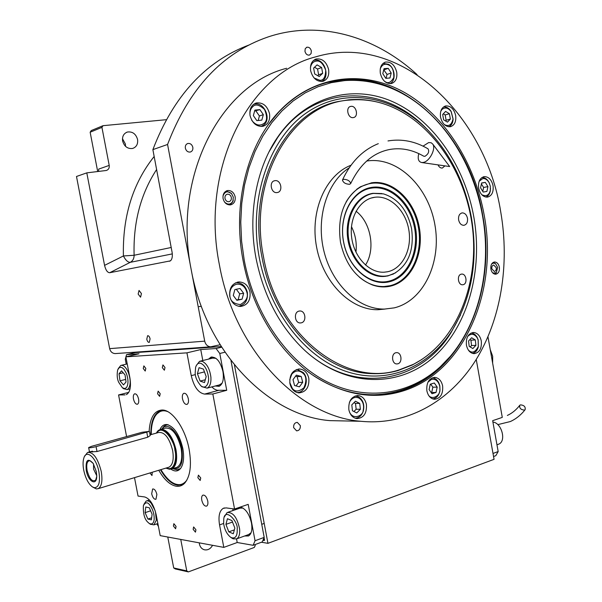 <?xml version="1.0" encoding="UTF-8"?>
<svg xmlns="http://www.w3.org/2000/svg" width="602" height="602" viewBox="0 0 602 602"><rect width="100%" height="100%" fill="white"/><g stroke="black" fill="none" stroke-linecap="round" stroke-linejoin="round"><path stroke-width="0.9" d="M356.045 211.219C371.013 222.439 375.731 249.446 365.489 265.061C375.731 249.446 371.013 222.439 356.045 211.219M261.449 542.229L267.943 543.335L494.054 459.334L476.242 359.447M255.037 544.599L255.218 545.562L254.285 547.451L188.351 571.9L186.755 570.892L180.743 539.422M304.958 51.343C305.756 54.112 307.253 55.354 309.451 55.083L311.076 53.593L311.347 50.974C310.549 48.198 309.044 46.956 306.839 47.242L305.222 48.732L304.958 51.343M185.356 148.175C186.161 150.967 187.794 152.261 190.24 152.05C192.249 151.38 193.114 149.808 192.836 147.332C192.015 144.525 190.375 143.238 187.907 143.464C185.928 144.141 185.07 145.714 185.356 148.175M293.641 427.638L296.598 430.844C299.254 430.633 300.496 428.887 300.323 425.622L297.335 422.408C294.694 422.634 293.467 424.38 293.641 427.638M417.051 74.595C375.731 36.526 319.617 19.58 267.875 37.015C222.409 52.683 188.975 88.502 167.567 144.465L204.703 341.153C205.575 344.615 207.54 346.504 210.61 346.827L220.069 344.758M234.434 364.955L267.943 543.335M133.802 352.268L133.93 352.93M188.351 571.9L175.28 568.943L173.7 567.949L167.77 537.022M173.7 567.949L186.755 570.892M199.262 542.846L199.405 543.967C200.09 547.022 201.723 548.964 204.304 549.769C207.773 550.409 210.519 548.926 212.566 545.299M116.013 353.532L115.087 353.6C112.25 353.329 110.437 351.673 109.654 348.641L76.492 176.484L86.793 172.864L106.328 170.479C108.548 169.711 109.511 168.026 109.21 165.407L101.934 127.368L90.149 132.222L91.241 130.566L103.032 125.683L166.182 119.7M98.577 171.442L98.69 169.102L109.21 165.407M248.874 45.052C205.387 61.366 173.391 96.222 152.878 149.627L167.567 144.465M141.44 293.573L140.567 297.192L138.151 294.077L139.032 290.45L141.44 293.573M150.094 338.896L149.273 342.387C148.167 342.485 147.332 341.417 146.775 339.189L147.603 335.698C148.702 335.6 149.537 336.668 150.094 338.896M152.878 149.627L172.104 252.336C172.706 256.437 172.142 259.281 170.419 260.862L109.715 272.721C107.442 272.608 105.726 270.163 104.567 265.362L86.793 172.864M97.69 171.547L90.149 132.222M137.565 139.446C135.856 133.825 132.463 131.356 127.376 132.041C123.658 133.478 122.071 136.466 122.62 141.011C124.313 146.564 127.662 149.04 132.666 148.446C136.481 147.054 138.114 144.051 137.565 139.446M103.032 125.683L101.934 127.368M351.365 227.932L352.035 227.797M356.158 250.101L355.097 250.259M125.532 146.354L125.389 143.991L122.469 138.701M104.567 265.362L123.418 255.955L134.111 255.271L171.246 247.475M351.47 226.661C355.473 234.72 356.963 243.223 355.955 252.163M344.773 80.578L331.25 82.662L317.999 86.763L305.244 92.874L293.136 100.978L281.902 110.986L271.69 122.823L262.698 136.345L255.075 151.373L248.965 167.732L244.495 185.145L241.733 203.408L240.762 222.183L241.59 241.199L244.224 260.192C254.488 314.944 287.824 362.156 327.337 381.954C366.994 401.684 409.653 394.415 439.483 367.498C476.769 334.065 492.865 272.819 482.443 215.448C473.691 165.196 445.051 118.624 406.087 95.68C386.612 84.182 366.174 79.148 344.773 80.578M404.559 94.792C385.054 83.377 364.609 78.38 343.215 79.803L326.954 82.542L319.203 84.912M373.729 394.754C398.373 394.039 419.993 385.303 438.58 368.559L449.897 356.798M473.834 217.066C464.879 167.025 434.644 121.612 394.731 102.633C354.932 83.813 307.411 94.988 278.515 135.917C256.542 166.829 247.52 213.605 255.97 257.987C263.684 296.229 279.983 327.067 304.875 350.507C345.714 387.876 398.697 387.944 433.259 357.422C467.957 326.796 483.233 270.471 473.834 217.066M268.996 151.9L277.672 137.527C314.869 83.302 383.482 84.017 425.87 128.06L428.91 131.176M460.583 314.854L451.011 332.673C420.354 382.992 353.818 395.905 304.273 349.95M451.763 331.055C471.84 297.99 478.394 260.147 471.404 217.525C464.887 182.316 450.07 152.878 426.961 129.197C393.377 95.756 344.969 86.665 307.133 112.401C269.342 137.963 248.152 198.389 259.221 257.37C269.47 312.491 306.019 358.325 346.782 371.63C387.665 384.964 428.571 367.13 451.763 331.055L451.011 332.673M484.181 215.125C498.644 291.15 464.202 373.142 401.707 391.368C372.021 400.097 342.109 394.506 311.956 374.594C278.575 351.651 251.869 308.525 243.057 260.418C232.101 203.724 247.505 144.187 279.576 111.016C314.327 74.595 364.09 69.659 404.514 92.482C445.044 115.576 474.873 163.21 484.181 215.125M268.831 124.065L278.959 111.859C293.4 96.832 309.669 86.959 327.774 82.248C397.914 63.338 469.703 132.606 482.706 215.396C497.109 291.067 462.765 372.683 400.526 390.788C389.471 394.107 378.011 395.333 366.129 394.476C348.197 393.114 330.701 386.868 313.65 375.753M286.672 68.274C220.603 84.837 172.285 176.958 191.225 269.779C205.944 352.411 268.989 416.057 329.964 420.632L348.543 421.024M499.359 267.145C499.728 271.239 498.486 273.601 495.634 274.226C493.234 274.06 491.646 272.345 490.878 269.086C490.51 265 491.736 262.645 494.566 262.005C496.989 262.148 498.584 263.864 499.359 267.145M235.156 196.809C235.6 201.234 234.027 203.92 230.431 204.883C226.713 204.981 224.26 202.882 223.079 198.585C222.635 194.205 224.177 191.519 227.714 190.525C231.484 190.382 233.967 192.482 235.156 196.809M219.406 264.857C234.599 350.62 299.021 416.614 360.846 421.287C407.524 425.825 450.003 401.045 475.625 360.44C501.067 319.481 509.826 264.511 500.751 212.017C485.633 114.591 400.104 31.808 316.065 56.754C249.04 73.316 199.879 168.492 219.406 264.857M481.291 340.988C480.08 335.743 477.506 332.906 473.563 332.485C468.221 333.425 465.843 337.647 466.422 345.157C467.626 350.349 470.162 353.186 474.045 353.652C479.463 352.764 481.886 348.543 481.291 340.988M442.636 385.942C441.462 380.795 438.888 377.951 434.922 377.394C428.993 378.222 426.299 382.676 426.856 390.751C428.022 395.83 430.55 398.674 434.433 399.284C440.461 398.516 443.192 394.069 442.636 385.942M366.415 404.454C365.196 399.179 362.449 396.206 358.182 395.544C351.433 396.312 348.325 401.045 348.859 409.751C350.063 414.951 352.749 417.908 356.918 418.638C363.789 417.954 366.949 413.228 366.415 404.454M308.826 378.38C307.487 372.758 304.446 369.628 299.713 369.003C292.617 369.884 289.351 374.73 289.916 383.549C291.233 389.08 294.197 392.195 298.818 392.903C306.049 392.128 309.39 387.289 308.826 378.38M250.018 292.09C248.355 285.596 244.683 282.21 238.994 281.939C232.169 283.249 229.091 288.042 229.768 296.312C231.401 302.693 234.991 306.079 240.537 306.463C247.527 305.267 250.688 300.473 250.018 292.09M269.523 113.658C267.303 105.862 262.923 102.295 256.392 102.95C251.388 104.786 249.273 108.985 250.041 115.554C252.238 123.244 256.55 126.826 262.961 126.3C268.108 124.531 270.29 120.317 269.523 113.658M328.617 69.501C326.442 61.795 322.281 58.296 316.14 58.996C311.738 60.749 309.902 64.677 310.647 70.788C312.814 78.41 316.915 81.917 322.965 81.323C327.48 79.622 329.362 75.679 328.617 69.501M396.726 72.165C394.762 64.941 391.022 61.585 385.498 62.089C381.352 63.684 379.636 67.462 380.344 73.421C382.3 80.578 386.002 83.949 391.443 83.52C395.68 81.97 397.44 78.185 396.726 72.165M455.661 115.486C453.953 108.887 450.65 105.711 445.743 105.944C441.597 107.359 439.859 111.099 440.536 117.172C442.237 123.719 445.51 126.902 450.349 126.721C454.57 125.351 456.346 121.604 455.661 115.486M493.053 185.679C491.578 179.667 488.628 176.657 484.204 176.642C479.847 177.883 477.996 181.699 478.643 188.087C480.118 194.047 483.037 197.065 487.394 197.132C491.819 195.921 493.708 192.106 493.053 185.679M458.619 219.941C459.476 223.447 461.222 225.238 463.841 225.321C466.663 224.614 467.874 222.266 467.483 218.27C466.625 214.748 464.864 212.957 462.223 212.89C459.431 213.612 458.235 215.96 458.619 219.941M263.458 256.595C276.897 335.577 345.759 387.823 398.908 369.967L413.288 364.376C456.15 342.673 479.508 284.498 472.404 227.074C465.391 169.629 428.413 116.803 381.179 103.062C370.87 100.128 360.463 99.127 349.958 100.06C293.294 102.626 247.475 178.102 263.458 256.595M377.168 102.016C367.769 99.684 358.318 98.946 348.814 99.804L337.617 101.633C285.498 111.776 247.211 183.941 261.923 256.873C273.316 322.145 323.304 372.39 371.028 373.594C380.283 374.068 389.253 373.067 397.937 370.591L412.37 364.978L422.002 359.379M390.292 286.183C384.452 287.478 378.53 287.079 372.518 284.994C355.985 278.229 345.307 263.962 340.476 242.2C337.143 216.622 343.795 198.141 360.455 186.755L371.569 182.797C392.813 179.516 414.62 200.556 419.285 227.398C424.237 254.187 411.189 281.555 390.292 286.183M356.715 189.284L360.455 186.755M366.663 161.035L367.596 160.9C397.914 156.761 428.331 186.816 434.847 224.471C441.763 262.058 423.793 300.782 394.22 307.87L384.512 309.082C359.04 309.601 332.552 285.401 324.124 251.922C315.546 218.503 326.841 182.052 349.228 167.792M351.026 165.234C325.569 174.986 309.676 211.31 316.599 247.151C323.282 283.038 351.109 310.346 378.079 309.706L385.024 309.067M277.153 192.55C283.399 191.918 281.111 179.524 274.956 180.675L274.873 180.683C268.65 181.39 271.028 193.769 277.146 192.557L277.153 192.55M301.241 322.853C306.869 321.837 305.598 310.624 299.894 310.993L299.066 311.091C293.452 312.047 294.641 323.266 300.33 322.958L301.241 322.853M397.794 363.811C402.633 362.758 401.677 352.501 396.756 352.637L395.792 352.749C390.961 353.758 391.849 364.022 396.763 363.932L397.794 363.811M463.149 284.693C467.754 283.881 466.415 273.609 461.772 274.091L461.275 274.158C456.677 274.918 457.964 285.205 462.599 284.761L463.149 284.693M438 164.88C439.069 167.115 440.521 168.176 442.357 168.048L444.916 165.874M353.141 117.616L353.494 117.563C358.792 116.713 356.414 105.546 351.094 106.343L350.68 106.411C345.397 107.306 347.851 118.474 353.141 117.616M226.262 190.984L231.469 193.513M229.941 204.936L232.801 201.775L233.252 200.142M222.996 195.989C224.817 191.406 227.684 190.623 231.574 193.641L233.313 197.193L232.801 201.775M224.621 202.144C228.007 205.071 230.784 204.695 232.974 201.015M231.326 197.479C230.701 195.214 229.407 194.115 227.436 194.183C225.569 194.702 224.757 196.117 224.99 198.412C225.615 200.669 226.901 201.768 228.858 201.715C230.739 201.203 231.559 199.796 231.326 197.479M481.788 194.702C486.205 196.786 489.042 195.349 490.306 190.39L490.314 186.199L489.11 182.669C487.259 179.629 485.129 178.275 482.736 178.598L479.162 181.262M485.716 197.057C488.071 196.222 489.599 194.213 490.284 191.007L490.502 188.343M489.592 183.708L488.914 182.21C487.048 178.952 484.715 177.394 481.901 177.537M486.905 191.428L487.944 186.597L485.302 182.376L481.608 182.978L480.554 187.832L483.21 192.061L486.905 191.428M487.944 186.597L483.624 187.478L481.397 183.934M482.781 191.368L483.624 187.478M485.302 182.376L481.57 183.159M428.203 394.671C431.31 400.706 440.363 396.048 439.919 389.735L439.784 386.333C438.391 381.066 435.637 378.733 431.529 379.335L427.947 382.18M432.695 398.893C436.743 398.276 439.174 395.288 439.987 389.938L439.836 386.07C438.707 381.126 436.239 378.395 432.424 377.853L432.259 377.853M436.029 392.474L437.187 387.124L434.32 383L430.272 384.219L429.098 389.592L431.988 393.723L436.029 392.474L431.687 392.512L432.853 387.191L430.693 384.091M437.187 387.124L432.853 387.191M431.235 392.654L431.687 392.512M236.563 284.197C231.529 285.897 229.302 289.893 229.889 296.176C230.37 301.09 233.869 303.89 240.379 304.567C246.098 301.263 248.295 297.283 246.97 292.617C245.292 286.627 241.823 283.82 236.563 284.197M238.527 306.267C245.082 304.958 248.032 300.36 247.362 292.474C245.767 286.243 242.237 282.993 236.767 282.729L235.382 282.91M242.064 299.202L243.644 293.309L240.063 288.493L234.87 289.554L233.267 295.477L236.879 300.3L242.064 299.202L238.129 299.698L239.709 293.836L236.3 289.261M243.644 293.309L239.709 293.836M236.661 300.007L238.129 299.698M444.231 124.479C448.671 126.939 451.613 125.058 453.058 118.842L451.267 111.769C448.242 107.713 445.141 106.945 441.973 109.481L440.739 111.347M448.656 126.774C451.297 125.637 452.787 123.162 453.118 119.369L451.071 111.31C448.904 108.059 446.353 106.629 443.418 107.043M450.364 119.076L449.416 113.725L445.585 111.415L442.688 114.47L443.644 119.836L447.489 122.131L450.364 119.076L446.105 120.257L445.164 114.937L443.305 113.823M449.416 113.725L445.164 114.937M445.472 120.927L446.105 120.257M384.302 81.097L384.979 81.556C388.094 83.889 391.029 82.512 393.798 77.44C393.911 70.773 392.323 66.671 389.035 65.136C384.994 63.18 382.074 64.406 380.276 68.816M389.697 83.678C396.191 81.548 395.341 68.056 388.486 64.286L383.068 63.383M391.202 73.008L388.245 68.35L384.038 68.658L382.797 73.655L385.777 78.328L389.976 77.989L391.202 73.008L387.041 74.437L383.752 69.824M388.245 68.35L384.091 69.802M386.085 78.298L387.041 74.437M314.139 78.012L319.91 80.307C323.552 80.51 325.486 77.124 325.705 70.163C322.988 63.413 319.888 60.388 316.411 61.103C313.198 61.427 311.196 63.661 310.414 67.815M321.152 81.548C330.498 78.629 325.2 58.883 315.358 60.065L313.476 60.463M321.611 67.514L317.096 64.873L313.627 68.071L314.695 73.918L319.226 76.544L322.672 73.331L321.611 67.514L317.57 69.034L314.515 67.251M322.672 73.331L318.631 74.829L317.57 69.034M317.721 75.671L318.631 74.829M251.621 120.009L252.14 120.829C256.008 125.427 259.981 126.262 264.052 123.342C267.228 121.085 267.386 116.449 264.526 109.444C259.244 104.628 255.286 103.762 252.637 106.832C250.53 108.751 249.657 111.633 250.026 115.471M261.065 126.495L264.06 124.764C271.728 118.413 263.601 101.234 254.262 104.199L253.359 104.5M259.883 109.617L254.887 110.091L253.352 115.599L256.836 120.626L261.825 120.122L263.337 114.628L259.883 109.617L254.593 111.137M263.337 114.628L259.409 115.99L255.963 111.009M258.168 120.49L259.409 115.99M468.311 350.018C471.885 353.645 475.219 352.471 478.327 346.489L478.176 340.07L477.258 337.888C474.504 333.899 471.479 333.252 468.175 335.954L467.491 336.789M472.337 353.344C475.241 352.81 477.22 350.695 478.297 347L478.131 339.686L477.077 337.203C475.512 334.546 473.511 333.162 471.073 333.041M475.911 345.33L475.302 339.949L471.637 337.767L468.574 340.973L469.191 346.383L472.863 348.55L475.911 345.33L471.539 345.563L470.93 340.205L469.899 339.588M475.302 339.949L470.93 340.205M470.2 346.978L471.539 345.563M349.386 411.783C353.133 420.783 363.239 415.327 363.134 410.677C364.368 405.026 362.961 400.812 358.912 398.042C355.029 396.432 351.869 397.854 349.423 402.302M355.082 418.194C358.95 418.006 361.674 415.666 363.269 411.174C364.714 404.71 363.111 399.909 358.461 396.778L355.165 395.966M356.76 412.949L360.38 409.27L359.725 403.415L355.436 401.21L351.794 404.875L352.456 410.76L356.76 412.949M360.38 409.27L356.158 409.24L355.504 403.408L354.006 402.64M353.916 411.505L356.158 409.24M359.725 403.415L355.504 403.408M289.765 382.541L292.376 388.448C294.98 392.022 298.833 391.804 303.935 387.786C306.651 381.134 306.456 376.4 303.348 373.579C299.367 369.944 295.514 370.132 291.789 374.143L289.705 379.824M296.891 392.504C305.161 393.159 309.624 379.094 303.288 372.578L297.343 369.53L296.387 369.545M302.731 382.315L301.211 376.476L296.357 375.136L293.008 379.651L294.544 385.513L299.412 386.83L302.731 382.315L298.63 382.405L297.117 376.596L295.582 376.175M301.211 376.476L297.117 376.596M296.041 385.92L298.63 382.405M496.281 272.691L494.746 274.136M492.865 273.06L496.334 272.623L497.651 267.423L495.559 263.691L493.264 262.367M495.559 263.691L493.572 263.029L491.714 263.879M491.804 268.763L494.302 271.457C495.8 271.126 496.454 269.884 496.259 267.739L493.745 265.046C492.255 265.377 491.608 266.618 491.804 268.763M411.602 228.843C407.524 210.264 398.148 198.615 383.489 193.882L373.488 193.423C356.572 195.853 344.698 218.059 348.949 240.612C352.945 263.209 371.795 279.501 388.38 275.641L393.332 274C408.246 265.429 414.334 250.379 411.602 228.843M381.894 193.543L372.916 193.317C356.67 195.68 344.856 216.171 347.813 238.001C350.567 259.846 367.363 277.417 383.783 276.468L387.884 275.934L395.717 272.759M387.673 271.743C402.625 268.612 412.212 249.145 408.818 229.844C405.643 210.504 390.111 195.236 374.933 197.238L374.203 197.343C359.56 199.525 348.972 218.037 351.681 237.67C354.202 257.325 369.342 273.12 384.144 272.202L387.673 271.743M359.251 277.055C367.039 283.595 375.317 286.755 384.068 286.529L390.216 285.679C410.699 280.758 423.326 253.713 418.39 227.375C413.732 200.978 392.323 180.284 371.389 183.332L370.561 183.459C360.35 185.363 352.185 191.564 346.067 202.054M371.321 187.433C351.907 190.48 338.422 216.359 343.622 242.313C348.528 268.326 370.501 286.635 389.464 281.744C408.51 277.229 420.234 251.937 415.433 227.443C410.895 202.889 390.683 184.001 371.321 187.433M388.877 281.164C370.17 285.98 348.513 267.92 343.674 242.29C338.557 216.712 351.839 191.203 370.99 188.178C390.081 184.784 410.03 203.408 414.5 227.616C419.24 251.779 407.659 276.724 388.877 281.164M371.366 193.618C355.519 196.884 344.51 217.533 347.783 238.964C350.876 260.425 367.453 277.409 383.624 276.491L385.829 276.288M493.55 456.527L495.785 455.699L498.17 451.56L492.669 420.678L502.279 417.389L487.974 336.849M493 453.457L498.17 451.56M492.925 422.077C501.406 422.709 506.478 440.536 499.133 443.967L497.801 444.494M149.145 431.213C150.033 417.472 154.428 410.406 162.329 410.007C172.435 409.97 185.424 428.677 189.156 449.461C191.767 465.045 190.307 476.242 184.784 483.052C182.444 485.551 179.705 486.627 176.559 486.288C170.261 485.25 164.331 479.907 158.77 470.275M184.272 483.579L182.699 484.505L177.846 485.265C171.698 484.271 165.904 479.102 160.448 469.763M150.801 434.674C150.756 421.874 153.849 413.928 160.079 410.835L163.977 410.218M221.604 347.196L216.05 348.52L200.737 349.566L186.929 352.847L125.863 356.828L139.032 353.78L126.563 354.631L135.367 352.599L221.205 346.571M230.965 360.553L264.195 537.383L262.254 541.935L253.126 545.299L255.052 540.739L248.197 504.356L234.554 509.029L226.126 507.892L223.229 508.344C219.399 510.835 218.172 516.35 219.549 524.891L223.643 523.469M224.937 352.23L219.783 353.479L216.05 348.52M219.783 353.479L226.721 390.299L212.83 394.001L234.554 509.029M264.195 537.383L255.052 540.739M253.126 545.299L237.211 542.507L223.809 547.384L160.2 535.629L156.227 514.943C153.736 504.634 149.89 498.637 144.698 496.959L138.046 496.063L134.502 477.642M156.889 523.86L158.439 526.449M126.593 436.578L118.571 394.942L128.775 392.369M126.217 364.165L125.284 359.296L125.901 357.039M126.563 354.631L125.968 356.798M201.775 500.239C202.904 504.453 204.522 506.402 206.644 506.101C207.803 505.356 208.172 503.656 207.75 501.007C206.614 496.8 204.996 494.844 202.889 495.145C201.723 495.882 201.354 497.583 201.775 500.239M188.343 398.833C187.327 394.904 185.822 393.061 183.821 393.294C182.489 394.054 182.045 395.913 182.496 398.855C183.512 402.776 185.025 404.619 187.026 404.386C188.351 403.618 188.787 401.767 188.343 398.833M138.58 399.021C137.655 395.401 136.33 393.67 134.6 393.836C133.418 394.513 133.042 396.251 133.478 399.043C134.396 402.663 135.728 404.393 137.467 404.228C138.641 403.543 139.009 401.812 138.58 399.021M151.681 493.798C152.69 497.658 154.112 499.487 155.941 499.276L156.889 494.468C155.88 490.607 154.458 488.779 152.637 488.99L151.681 493.798M125.863 356.828L129.881 377.763C131.281 386.845 130.092 392.474 126.322 394.641L126.729 394.453M195.936 529.79L193.626 526.953L193.137 529.316L195.447 532.153L195.936 529.79M176.062 526.441L173.865 523.68L173.406 525.997L175.603 528.759L176.062 526.441M165.008 367.513L162.946 364.925L162.307 367.634L164.369 370.222L165.008 367.513M145.819 368.409L143.863 365.888L143.261 368.529L145.225 371.05L145.819 368.409M149.958 472.946L151.99 475.527L152.223 472.261M200.729 477.958L198.419 475.151L197.855 477.672L200.173 480.471L200.729 477.958M160.207 393.723L158.153 391.134L157.558 393.753L159.613 396.342L160.207 393.723M118.571 394.942L125.058 394.882M223.809 547.384L219.549 524.891M212.83 394.001L204.597 394.084C198.382 393.008 193.934 386.86 191.248 375.64L195.387 374.602M186.929 352.847L191.248 375.64M200.737 349.566L202.806 360.523M215.23 386.002L219.136 386.318C222.823 384.249 224.094 379.305 222.943 371.487C220.302 361.328 216.291 356.572 210.896 357.212L208.555 359.116M211.806 386.905L214.146 388.952L217.013 390.269L226.721 390.299M244.668 535.983L248.536 535.976C251.546 533.989 252.524 529.647 251.47 522.95C249.228 513.83 245.518 508.524 240.341 507.05M236.977 508.193L235.976 509.51M236.533 538.948L237.211 542.507M233.132 508.833L232.718 510.631M237.384 509.029L238.392 507.712M246.067 535.479L248.731 535.863M210 358.762L212.1 356.956M216.667 385.626L219.369 386.221M262.901 540.423L264.564 540.325L264.067 537.691M263.864 540.581L263.548 538.903M154.142 519.767C154.421 514.161 152.916 509.179 149.627 504.822C147.513 501.91 145.436 502.158 143.404 505.56C143.035 513.325 144.412 518.781 147.543 521.942L149.228 523.447C151.915 524.756 153.555 523.529 154.142 519.767M150.327 524.192L153.886 524.869L156.294 520.226L155.474 511.768M155.143 510.662L151.14 503.152C149.296 501.135 147.618 500.435 146.113 501.067L143.855 504.423M145.097 512.641L147.896 519.052L151.395 519.857L152.103 514.206L149.273 507.749L145.774 506.997L145.097 512.641L150.62 510.835M147.896 519.052L151.651 517.803M126.443 387.643C128.519 384.347 128.489 379.591 126.36 373.383L123.982 369.229L121.792 367.431L119.444 367.438L117.691 369.801C116.78 374.873 117.119 379.042 118.714 382.308L122.409 387.763L124.674 388.583L126.443 387.643M123.568 388.666L127.135 389.599L128.392 388.704C130.807 384.964 130.777 379.523 128.301 372.397C125.991 367.175 123.485 364.857 120.784 365.444L118.225 368.672M119.023 373.789L120.001 380.803L123.493 384.911L126.029 381.984L125.043 374.918L121.529 370.824L119.023 373.789L123.214 372.781M120.001 380.803L125.667 379.418M231.559 537.721C235.585 538.752 237.459 535.878 237.196 529.09C238.512 522.032 225.193 507.23 223.793 518.646L223.635 523.416C224.501 529.489 226.796 534.072 230.521 537.15L231.559 537.721M231.537 537.872L233.162 538.843L236.691 538.865C239.054 537.398 240.032 534.102 239.626 528.992C237.226 517.479 233.057 512.001 227.097 512.558L224.32 516.937M227.985 512.257L239.897 508.171L242.982 508.043M248.573 534.576L251.109 532.717M227.443 518.728L225.916 524.365L228.82 531.852L233.29 533.756L234.863 528.112L231.92 520.564L227.443 518.728M225.916 524.365L232.5 522.062M228.82 531.852L234.366 529.88M200.827 363.337C198.502 362.622 196.756 363.947 195.612 367.295L195.183 372.939C195.191 377.018 197.065 381.277 200.805 385.724C206.591 390.389 209.361 381.533 208.473 377.326C207.457 370.042 204.913 365.376 200.827 363.337M201.948 386.702L207.126 388.132C209.94 386.702 211.204 383.083 210.911 377.273C209.782 368.891 206.87 363.563 202.167 361.29L199.563 361.313L196.267 365.595M222.123 383.196L219.324 384.934M215.937 358.31L212.679 358.107L200.413 361.11M204.507 382.571L206.177 376.574L203.431 369.101L199.051 367.687L197.418 373.676L200.127 381.089L204.507 382.571M200.127 381.089L205.29 379.764M197.418 373.676L204.462 371.901M160.915 469.62C166.16 478.251 171.397 483.165 176.627 484.362L177.861 484.572C181.187 485.039 184.167 483.587 186.816 480.208M176.348 484.294L178.96 484.911L182.195 484.715M161.645 410.376L156.911 413.867M167.845 411.685C163.059 409.699 158.966 410.985 155.557 415.561C152.599 420.136 151.17 426.457 151.268 434.539M170.953 469.169C174.798 471.787 178.019 471.532 180.615 468.409C183.618 464.074 184.355 457.437 182.827 448.498C179.554 434.81 174.324 426.841 167.138 424.576C164.015 424.199 161.645 425.84 160.012 429.519M180.487 468.567L177.116 469.816L173.436 468.792M162.126 428.842C163.661 425.968 165.761 424.651 168.41 424.892M174.249 469.191L172.947 468.552C180.66 469.921 183.61 463.224 181.819 448.437C179.072 432.484 167.093 421.001 162.043 428.955M175.912 467.649L177.041 467.302C181.315 464.676 182.677 458.378 181.119 448.392C177.364 434.072 171.991 427.315 165.016 428.127M94.484 487.718C98.939 487.327 100.414 482.029 98.909 471.825C96.463 457.911 86.5 448.904 83.889 457.889C82.858 461.094 82.805 465.211 83.738 470.222C85.544 478.379 88.464 483.955 92.497 486.95L94.484 487.718M92.505 486.958L96.343 488.922L98.292 488.636C101.753 486.371 102.739 480.637 101.241 471.449C97.84 458.235 93.272 451.899 87.553 452.448L84.664 456.211M165.881 468.115L169.26 469.176C174.836 468.153 176.8 461.787 175.144 450.093C172.721 436.164 162.608 425.463 157.634 431.182L156.249 433.139M169.501 469.229L171.976 468.845C176.228 466.226 177.575 459.913 176.01 449.897C173 437.534 168.304 430.633 161.93 429.196L158.492 430.475M149.386 431.371L150.191 435.585L147.738 437.225L97.012 451.53L96.064 446.646L149.386 431.371L142.064 432.274L91.512 446.338L88.637 447.579C89.427 447.993 91.903 447.685 96.064 446.646M92.618 452.049L92.452 451.184L89.48 451.884L97.012 451.53M96.282 471.547L93.167 463.374C87.726 457.588 85.431 459.958 86.267 470.486C88.276 482.21 97.276 486.559 96.711 475.309L96.282 471.547M96.711 476.445L95.71 480.012C92.407 482.33 89.532 479.132 87.087 470.403C86.146 464.007 87.117 460.786 89.984 460.726L93.19 463.42M96.719 475.693L93.551 469.078L93.581 464.052M490.224 349.529L492.669 356.271L492.639 363.111M524.477 410.097L525.11 409.706C525.659 406.786 524.101 405.176 520.437 404.86L519.797 405.259C519.255 408.179 520.813 409.789 524.477 410.097M343.456 179.298L342.463 180.088C343.29 182.745 345.706 184.144 349.702 184.295L350.718 183.497C349.875 180.833 347.452 179.434 343.456 179.298M350.718 183.497C360.192 163.744 373.443 152.359 390.465 149.341C401.73 147.595 412.814 149.883 423.71 156.196L424.929 156.317C428.428 154.059 429.467 151.569 428.037 148.829C415.199 141.267 401.858 138.633 387.997 140.936M418.774 153.6C417.464 158.868 418.48 161.855 421.814 162.555L423.432 162.412C429.73 161.283 436.239 148.385 432.703 144.036L431.152 142.757L428.677 142.569L423.048 146.143M204.703 341.153L109.654 348.641M156.64 169.478C140.65 194.017 133.14 222.612 134.111 255.271C134.118 258.521 132.846 260.877 130.28 262.329L172.307 253.893M170.863 260.455L169.478 261.276M109.715 272.721L130.28 262.329C127.865 262.344 125.577 260.222 123.418 255.955C122.462 216.682 132.718 183.52 154.172 156.46M204.597 394.084L218.406 390.42M166.423 467.95C175.129 472.118 176.853 456.549 174.881 450.078C174.889 442.267 162.781 422.988 156.798 432.988M168.101 467.438L169.087 467.137C172.834 464.834 174.008 459.273 172.631 450.446C169.312 437.789 164.602 431.807 158.492 432.507L150.056 434.877M147.738 437.225L146.828 432.477M306.839 47.242L306.456 47.392M187.907 143.464L187.312 143.667M297.335 422.408L296.869 422.401M115.087 353.6L210.61 346.827M127.376 132.041L126.285 132.47M326.954 82.542L327.774 82.248M439.483 367.498L438.58 368.559M277.672 137.527L278.515 135.917M426.961 129.197L425.87 128.06M494.099 262.066L494.566 262.005M226.713 190.789L227.714 190.525M360.846 421.287L329.964 420.632M278.959 111.859L279.576 111.016M473.563 332.485L472.721 332.537M434.922 377.394L433.982 377.416M358.182 395.544L356.994 395.552M299.713 369.003L298.283 369.056M238.994 281.939L237.263 282.195M256.392 102.95L254.977 103.461M316.14 58.996L315.004 59.44M385.498 62.089L384.558 62.427M445.743 105.944L444.908 106.193M484.204 176.642L483.421 176.807M378.079 309.706L384.512 309.082M413.288 364.376L412.37 364.978M274.873 180.683L274.136 180.878M299.894 310.993L299.171 311.068M396.756 352.637L396.221 352.667M461.772 274.091L461.335 274.143M350.68 106.411L350.123 106.592M461.711 212.988L462.223 212.89M231.574 193.641L231.176 193.174M227.436 194.183L226.909 194.318M490.306 190.39L490.284 191.007M489.11 182.669L488.914 182.21M199.089 306.606L201.346 306.32M453.058 118.842L453.118 119.369M478.176 340.07L478.131 339.686M478.327 346.489L478.297 347M496.334 272.623L495.627 273.496M393.332 274L392.858 274.279M374.933 197.238L371.156 198.066M496.966 444.795L498.832 444.118M161.208 410.534L160.079 410.835M224.441 507.93L223.229 508.344M163.849 410.21L162.329 410.007M210.896 357.212L211.836 356.978M149.469 499.999L146.715 500.872M157.882 523.529L153.886 524.869M149.228 523.447L150.673 524.425M127.225 363.924L121.363 365.309M130.055 388.869L127.135 389.599M122.409 387.763L123.771 388.832M264.203 523.431L261.742 524.312M249.476 534.245L236.691 538.865M230.521 537.15L231.973 538.188M220.204 384.701L207.126 388.132M200.805 385.724L202.129 386.853M176.627 484.362L177.71 484.693M168.169 424.816L167.138 424.576M169.267 469.176L170.027 469.259M161.02 429.241L166.107 427.819M171.976 468.845L177.041 467.302M168.139 467.43L98.292 488.636M88.441 452.2L89.48 451.906M89.48 451.884L88.644 447.617M90.39 460.854L89.984 460.726M525.11 409.706C520.903 415.041 515.967 418.992 510.293 421.558L497.809 424.628M519.797 405.259C516.215 409.902 512.069 413.296 507.351 415.44M342.568 179.84C350.868 161.976 362.78 149.921 378.312 143.667M421.814 162.555L449.664 166.551L432.703 144.036"/></g></svg>
